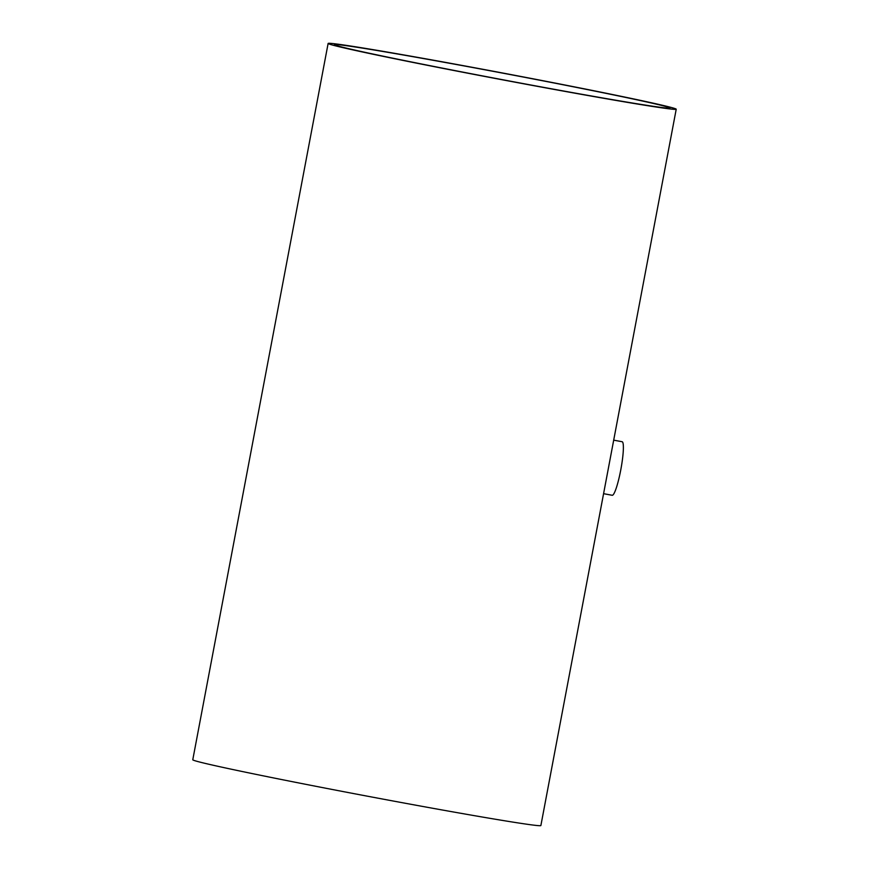<?xml version="1.0" encoding="UTF-8"?>
<svg xmlns="http://www.w3.org/2000/svg" width="869" height="869" viewBox="0 0 869 869"><rect width="100%" height="100%" fill="white"/><g stroke="black" fill="none" stroke-linecap="round" stroke-linejoin="round"><path stroke-width="1.3" d="M479.427 68.77A170.704 3.248 -169.3 0 1 669.901 108.028A170.704 3.248 -169.3 0 1 501.576 79.524A170.704 3.248 -169.3 0 1 334.446 44.645A170.704 3.248 -169.3 0 1 479.427 68.77M613.699 440.159L622.161 441.734A27.232 3.791 100.5 0 1 620.9 469.195A27.232 3.791 100.5 0 1 612.189 495.276A27.232 3.791 100.5 0 1 612.124 495.265M328.124 43.45L192.777 759.756A177.135 3.367 -169.3 0 0 366.197 795.961A177.135 3.367 -169.3 0 0 540.876 825.539L676.223 109.222A177.135 3.367 10.7 0 0 478.569 68.488A177.135 3.367 10.7 0 0 328.124 43.45A177.135 3.367 10.7 0 0 501.554 79.644A177.135 3.367 10.7 0 0 676.223 109.222M603.586 493.679L612.189 495.276"/></g></svg>
